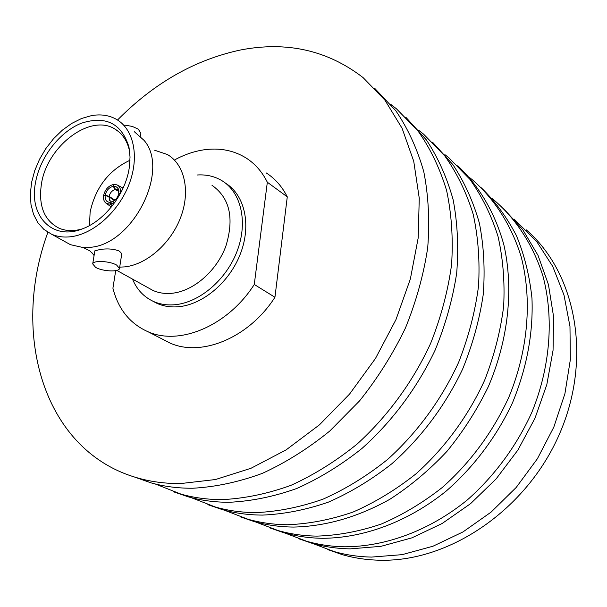 <?xml version="1.0" encoding="UTF-8"?>
<svg xmlns="http://www.w3.org/2000/svg" width="607" height="607" viewBox="0 0 607 607"><rect width="100%" height="100%" fill="white"/><g stroke="black" fill="none" stroke-linecap="round" stroke-linejoin="round"><path stroke-width="0.91" d="M513.992 218.99L536.77 241.647L552.734 266.45L563.979 294.994L569.973 326.414L570.337 359.693L564.92 393.67L553.819 427.108L537.377 458.763L516.2 487.459L491.071 512.133L462.974 531.937L432.958 546.232L402.138 554.654L371.59 557.082C358.487 556.824 345.914 554.957 333.873 551.49L312.726 543.485M526.148 229.765C575.914 272.558 592.614 357.834 559.593 433.747C526.846 509.721 449.415 562.158 379.739 560.223C366.719 559.942 354.215 558.083 342.242 554.631L327.78 549.585M492.194 198.648L495.175 201.054C516.898 220.113 533.454 245.789 543.022 276.337C554.039 318.053 550.405 366.704 531.914 412.191C516.724 445.842 494.447 476.063 467.238 500.016C429.953 530.336 386.105 546.619 344.897 546.801C331.536 546.588 318.728 544.722 306.482 541.209L284.812 532.992M503.537 208.573L522.839 229.825L538.03 255.388L548.44 284.592L553.561 316.566L553.06 350.292L546.816 384.61L534.964 418.291L517.862 450.113L496.124 478.915L470.562 503.658L442.124 523.507L411.872 537.863L380.893 546.346L350.247 548.865C336.931 548.637 324.176 546.77 311.968 543.265L298.743 538.743M469.264 177.312L472.754 180.097C494.819 199.445 511.595 225.645 521.216 256.928C532.256 299.676 528.28 349.731 509.091 396.644C493.354 431.357 470.372 462.595 442.397 487.391C423.003 502.649 402.616 514.88 381.249 524.069C359.67 531.391 338.304 535.404 317.15 536.11C303.523 535.951 290.487 534.092 278.036 530.533L255.509 521.929M481.343 187.829C495.213 201.395 506.891 217.298 516.367 235.524C524.387 254.91 529.585 275.806 531.967 298.227C533.348 333.091 526.83 368.001 512.414 402.957C496.511 436.828 473.657 467.17 446.039 491.207C408.238 521.625 364.154 537.992 322.841 538.303C309.267 538.128 296.277 536.269 283.864 532.718L270.297 528.082M444.863 154.61L448.922 157.828L469.848 179.277C481.859 196.061 491.238 215.053 497.975 236.244C503.021 258.453 504.91 281.807 503.651 306.315C500.517 331.111 494.204 355.687 484.727 380.043C468.392 415.901 444.673 448.209 415.894 473.915C395.946 489.743 375.027 502.444 353.122 512.02C331.027 519.668 309.191 523.902 287.612 524.729C273.711 524.63 260.433 522.779 247.777 519.182L224.332 510.161M457.754 165.779C479.181 186.015 495.16 213.019 503.901 244.985C513.772 288.613 508.56 339.283 488.362 386.591C477.072 409.816 463.27 431.41 446.949 451.365C429.445 470.03 410.423 486.002 389.876 499.28C357.918 517.088 325.853 526.345 293.674 527.066C279.827 526.952 266.602 525.093 253.984 521.504L240.061 516.747M418.838 130.414L423.534 134.109L444.772 155.908C456.942 173.025 466.404 192.442 473.164 214.165C478.187 236.95 479.97 260.964 478.521 286.193C475.152 311.755 468.528 337.12 458.657 362.28C441.691 399.353 417.176 432.821 387.539 459.499C367.023 475.934 345.535 489.151 323.076 499.144C300.442 507.141 278.12 511.625 256.093 512.589C241.92 512.551 228.399 510.715 215.538 507.08L191.091 497.596M432.624 142.296L452.883 164.618C464.393 181.971 473.225 201.486 479.386 223.164C483.832 245.827 485.122 269.591 483.255 294.463C479.53 319.601 472.656 344.473 462.64 369.071C445.53 405.264 421.175 437.814 391.91 463.702C371.681 479.636 350.52 492.444 328.433 502.11C306.186 509.842 284.228 514.167 262.565 515.085C248.445 515.032 234.977 513.196 222.154 509.561L207.86 504.667M390.65 104.29L396.447 108.797L417.988 130.945C430.31 148.396 439.847 168.26 446.615 190.537C451.593 213.93 453.254 238.634 451.585 264.637C447.958 291.003 440.993 317.203 430.697 343.236C413.041 381.598 387.676 416.319 357.136 444.043C336.012 461.138 313.933 474.909 290.897 485.357C267.71 493.734 244.879 498.491 222.397 499.607C207.943 499.652 194.179 497.831 181.106 494.159L155.164 483.954M405.81 117.227L426.387 139.913C438.057 157.608 446.98 177.57 453.148 199.802C457.572 223.08 458.748 247.535 456.684 273.18C452.701 299.122 445.492 324.821 435.067 350.277C417.297 387.759 392.099 421.546 361.947 448.467C341.111 465.053 319.365 478.399 296.709 488.514C273.901 496.625 251.442 501.215 229.325 502.277C214.924 502.3 201.213 500.479 188.178 496.814L173.496 491.784M117.523 120.019C154.019 83.053 195.014 59.714 240.516 49.994C286.686 41.048 327.522 50.237 363.016 77.552L384.891 100.102L402.069 128.244L413.739 161.28L419.255 198.239L418.193 237.906L410.385 278.871L395.984 319.586L375.467 358.479L349.602 394.026L319.411 424.87L286.109 449.886L251.017 468.263L215.462 479.538L180.719 483.551C165.931 483.696 151.887 481.912 138.586 478.202C43.879 452.336 10.198 334.935 47.892 232.276M374.496 88.106L395.863 110.831C408.018 128.714 417.335 149.049 423.815 171.834C428.489 195.765 429.786 221.024 427.723 247.61C423.663 274.561 416.25 301.338 405.468 327.947C392.888 354.002 377.584 378.313 359.556 400.893L329.753 431.046C308.174 448.55 285.685 462.663 262.27 473.399C238.733 482.041 215.599 486.981 192.867 488.233C178.17 488.347 164.209 486.548 150.968 482.846L133.487 476.67M154.61 150.233L167.342 154.489C184.528 164.315 190.621 190.97 180.765 217.131C171.022 243.301 146.78 264.606 124.678 266.89L119.7 267.141M92.704 263.916C92.985 260.16 109.837 260.964 116.665 265.084L119.488 268.484C119.162 272.232 102.598 271.466 95.656 267.399L92.704 263.916L94.859 250.82L99.639 249.606C106.68 248.4 113.107 248.817 118.919 250.866L120.93 252.626L121.628 254.674L119.518 268.302M94.077 255.562L91.543 252.231M155.498 302.665L153.73 301.558M174.937 159.732C184.255 154.717 193.694 151.447 203.254 149.921C219.15 147.524 233.399 150.195 245.994 157.934C255.046 163.7 262.156 171.796 267.33 182.237L254.272 284.471L274.941 297.255C249.272 337.538 201.843 357.303 170.195 343.137L162.107 338.979M148.191 287.794L152.858 290.389C158.564 292.953 164.846 293.925 171.705 293.302C193.307 291.36 216.722 271.117 225.918 245.987C234.401 218.08 229.757 197.844 211.987 185.294M132.493 279.091C136.841 289.562 143.844 297.013 153.495 301.459C159.952 304.304 167.046 305.397 174.77 304.737C199.635 302.635 226.692 279.455 237.352 250.524C248.142 221.608 240.964 191.82 221.555 180.446C214.271 176.197 206.114 174.384 197.078 175.006M35.563 182.335C28.612 215.94 52.46 241.138 82.643 228.756C104.738 220.667 125.467 193.732 129.223 168.033L130.042 157.076L128.927 146.909C121.544 123.335 105.717 115.429 81.437 123.191C59.676 131.772 40.07 157.145 35.563 182.335M129.739 152.031L129.473 150.68C127.227 140.824 122.455 133.661 115.148 129.192C90.549 112.985 47.02 146.082 41.435 183.951C38.264 205.727 44.144 220.485 59.091 228.217C65.913 231.092 73.546 231.35 81.998 228.998M129.997 160.256C108.797 170.233 95.504 187.517 90.117 212.101L89.487 225.576M124.784 125.118L132.235 126.393L138.252 129.116L140.862 133.237L140.384 136.241M91.551 115.611C100.823 113.995 109.108 115.231 116.392 119.336C133.813 129.215 139.633 156.781 129.132 184.126C118.744 211.486 93.584 234.014 70.966 236.715C63.788 237.587 57.27 236.715 51.405 234.12L43.879 229.393L37.846 222.686L33.499 214.271L30.98 204.483L30.35 193.686L31.617 182.29L34.713 170.688L39.523 159.3L45.874 148.518L53.537 138.722L62.248 130.247L71.717 123.418L81.596 118.471L91.551 115.611M134.337 131.711L144.071 140.384C170.294 170.248 132.819 244.796 89.889 247.345L83.463 247.626L70.45 244.682L65.685 242.041M225.629 183.246C244.674 194.938 251.48 224.62 240.622 253.233C229.894 281.86 203.064 304.676 178.397 306.74C170.688 307.392 163.602 306.292 157.152 303.447L152.569 301.034M254.272 284.471C228.05 325.64 179.938 346.005 148.047 331.756C129.966 323.721 118.251 309.206 112.91 288.211L115.702 270.646M266.048 172.805C275.032 178.541 282.103 186.554 287.278 196.85L267.33 182.237M274.941 297.255L287.278 196.85M114.42 200.667L109.025 196.812L109.442 200.12L111.703 202.101M103.941 195.568L105.193 195.15L109.093 196.402L115.026 200.166M118.934 191.539L115.307 189.521L113.168 186.319L113.471 184.475C108.395 185.833 105.117 189.467 103.63 195.371M118.987 193.428L120.429 192.98C120.884 188.952 119.723 186.235 116.939 184.847L113.684 184.445L113.38 186.288L115.664 189.475L118.911 191.152M113.168 186.319C109.063 187.426 106.407 190.37 105.193 195.15M115.307 189.521C112.136 190.416 110.064 192.707 109.093 196.402M118.843 193.208L117.766 187.988L115.861 186.554L113.38 186.288M118.843 190.59L117.637 189.741L115.664 189.475M112.371 205.735L110.269 204.202L106.422 203.459C104.07 201.888 103.129 199.271 103.592 195.613L105.155 195.393C104.814 200.022 106.597 202.343 110.497 202.351L110.778 202.336C114.913 201.228 117.583 198.277 118.805 193.451L120.505 193.299M110.269 204.202L110.573 202.343M109.025 196.812L105.155 195.393M112.507 205.561L110.482 204.172L115.102 202.048M120.307 193.656L120.391 193.231M110.482 204.172L110.778 202.313M138.586 478.202L150.968 482.846M181.106 494.159L188.178 496.814M215.538 507.08L222.154 509.561M247.777 519.182L253.984 521.504M278.036 530.533L283.864 532.718M306.482 541.209L311.968 543.265M333.873 551.49L342.242 554.631M94.138 255.206L89.897 250.903L83.463 247.626M148.047 331.756L170.195 343.137M153.495 301.459L157.152 303.447M116.81 270.396L152.858 290.389M51.405 234.12L70.45 244.682M118.76 131.772L115.148 129.192M129.473 150.68L128.927 146.909M117.697 185.249L123.084 188.087M118.555 189.452L118.213 188.694M106.422 203.459L111.347 207.017M117.637 189.741L118.13 189.999"/></g></svg>
